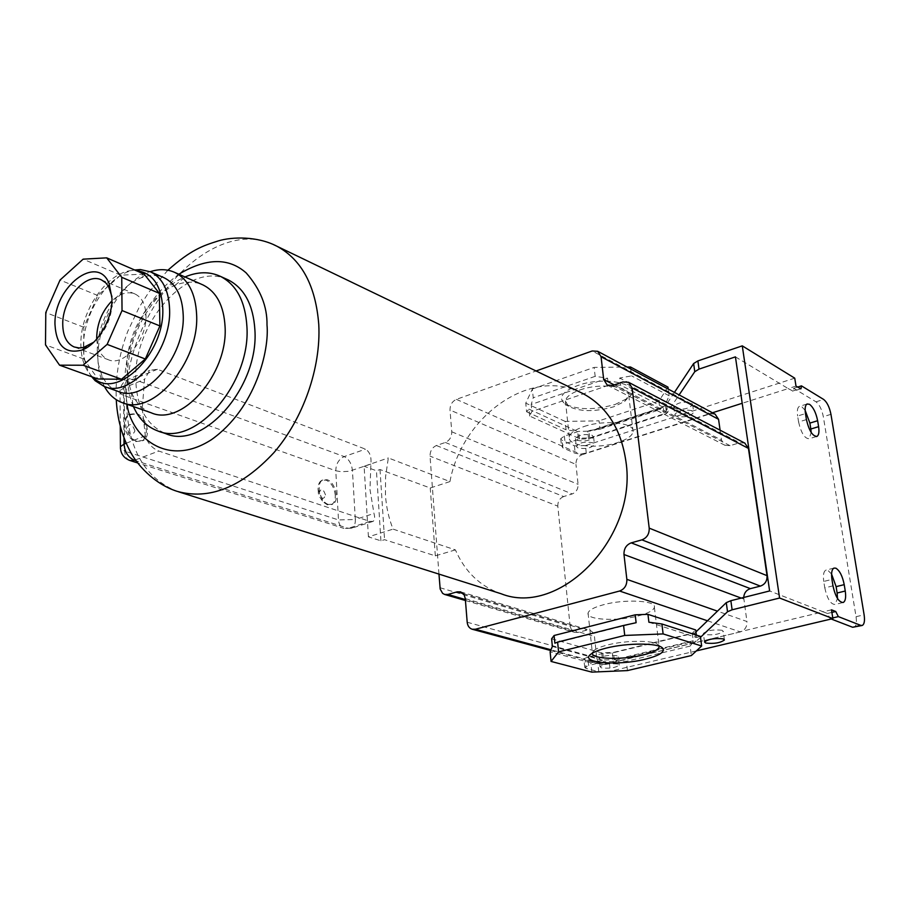 <?xml version="1.0" encoding="UTF-8"?>
<svg xmlns="http://www.w3.org/2000/svg" width="910" height="910" viewBox="0 0 910 910"><rect width="100%" height="100%" fill="white"/><g stroke="black" fill="none" stroke-linecap="round" stroke-linejoin="round"><path stroke-width="0.68" stroke-dasharray="4.55 3.41" d="M142.29 408.453L145.304 435.799C147.613 443.136 152.106 448.221 158.761 451.053L369.949 521.419L373.111 521.362C374.795 520.133 375.079 517.506 373.976 513.479L369.972 489.466L370.882 464.089C371.599 456.786 369.801 451.804 365.479 449.165L157.43 369.278L149.9 370.313L144.553 379.334L142.29 408.453M580.182 392.221C529.586 367.538 461.939 416.53 449.95 481.583L388.331 457.935L385.59 476.556L385.453 494.972C386.261 507.177 388.809 518.563 393.086 529.12L455.398 549.89C464.93 571.742 480.139 586.359 501.023 593.718M455.398 549.89L435.344 555.862L384.555 539.687L380.926 540.813L368.425 536.854L393.086 529.12M368.425 536.854L364.102 466.238L388.331 457.935M449.95 481.583L430.237 487.999L380.016 469.537L376.444 470.754L364.102 466.238M438.961 574.096L430.021 456.149C430.055 451.007 432.182 447.47 436.39 445.525L445.354 442.465C449.597 440.508 451.735 436.948 451.769 431.795L450.006 410.035C450.018 404.927 452.156 401.378 456.388 399.365L536.058 370.984M380.926 540.813L376.444 470.754M380.016 469.537L384.555 539.687M435.344 555.862L430.237 487.999M439.996 587.735L570.138 626.216L557.796 506.131L430.021 456.149M570.138 626.216L571.594 630.152L574.688 632.382L577.827 632.439L465.363 599.553M467.194 622.235L596.778 657.941L594.378 635.851L592.979 632.518L590.385 630.448L586.643 630.198L577.827 632.439M597.87 663.527L602.886 663.89L583.992 658.76L585.187 660.091L586.063 668.395L598.757 671.751L597.87 663.527L585.187 660.091M596.778 657.941L597.699 661.013L599.61 663.31L601.646 664.345L604.718 664.391L602.886 663.89L609.416 663.037L740.308 631.915C744.971 630.255 747.178 626.785 746.928 621.507L717.467 611.156M695.934 631.927L694.853 632.973L612.373 653.016L602.92 653.414L587.758 657.1L583.992 658.76L550.982 649.785M551.619 638.809L601.692 652.868L613.511 652.379L692.283 633.235L695.684 629.936M707.48 620.791L739.898 631.767L823.197 611.816L769.621 590.954M743.697 597.472L746.928 621.507M744.789 443.102L739.693 442.749L622.94 381.927M720.094 430.18L721.482 440.087L724.929 445.274L730.082 445.684L739.693 442.749M712.462 412.776L709.686 413.663L677.904 396.703L679.122 394.906M715.135 414.209L709.686 413.663L586.279 453.066L580.057 454.022L575.211 453.294L562.869 447.845L561.652 445.889L565.178 443.671L579.545 439.007L588.588 438.825L666.564 413.549L677.904 396.703L592.205 350.976M608.403 385.317L620.563 385.146L667.166 409.25L664.107 413.811L589.646 437.972L578.328 438.188L529.665 416.063L531.884 411.445L608.403 385.317L607.562 378.196L595.163 376.33L594.139 367.401L627.047 367.014M456.388 399.365L581.831 454.807C577.827 456.558 575.859 459.755 575.95 464.418L450.006 410.035M436.39 445.525L563.665 496.564L572.185 493.959C576.212 492.253 578.18 489.045 578.089 484.347L575.95 464.418M563.665 496.564C559.684 498.248 557.728 501.444 557.796 506.131M227.045 279.37C188.461 260.704 133.326 322.993 135.761 379.572C136.693 407.452 146.703 425.482 165.779 433.661M133.417 406.554L133.042 405.678C129.527 397.056 127.696 387.353 127.582 376.558C126.638 336.62 153.358 289.903 185.014 276.958M151.117 412.765C142.29 409.341 135.715 402.527 131.393 392.335L128.071 380.994L126.865 368.254C126.069 334.937 148.614 295.784 174.913 285.41C184.628 281.44 193.682 281.144 202.065 284.534M104.479 386.557L103.012 383.588C99.656 376.012 97.962 367.31 97.905 357.459C97.279 322.879 121.223 282.1 148.273 272.386L150.23 271.692M117.97 391.368C110.849 388.581 105.435 383.133 101.727 375.034L98.405 364.387L97.268 352.227C96.71 321.969 117.731 286.206 141.312 277.777C149.194 274.82 156.52 274.695 163.277 277.402M91.705 376.74C86.268 369.05 83.515 359.154 83.458 347.04C82.799 313.313 108.916 273.614 134.68 269.997M92.706 377.093L91.978 376.421C84.698 369.028 80.99 358.347 80.876 344.378C80.069 309.514 109.473 268.939 135.089 270.509L135.909 270.532M740.308 631.915L604.718 664.391M581.831 454.807L710.096 413.879M602.92 653.414L603.842 661.797L588.645 665.46L587.758 657.1M612.373 653.016L613.306 661.399L603.842 661.797M694.853 632.973L695.968 641.573L692.874 642.312L692.772 641.561L616.138 659.966L616.229 660.706L613.306 661.399M700.518 637.273L695.968 641.573M692.283 633.235L693.238 640.754L614.33 659.727L613.511 652.379M627.445 670.59L626.387 661.32L616.229 660.706M601.692 652.868L602.488 660.228L590.84 662.821L591.83 672.126M616.138 659.966L614.33 659.727M602.488 660.228L552.37 646.453M554.861 643.188L636.124 622.713M648.898 622.224L696.662 637.5L696.343 635.078M693.238 640.754L692.772 641.561M700.404 636.386L696.662 637.5M692.874 642.312L690.144 646.1L691.35 655.553M735.428 356.868L788.196 388.593L742.207 403.278M579.545 439.007L578.703 431.374L564.382 436.083L560.742 438.711L562.073 440.292L562.869 447.845M674.435 392.403L665.551 405.746L666.564 413.549M665.551 405.746L662.651 406.702L662.73 407.384L590.567 430.976L590.488 430.305L587.735 431.203L588.588 438.825M587.735 431.203L578.703 431.374M667.166 409.25L666.279 402.391L619.71 378.037L620.563 385.146M630.732 368.994L631.574 375.864L619.71 378.037M607.562 378.196L531.19 404.484L531.884 411.445M529.665 416.063L528.983 409.136L526.606 411.775L525.752 403.153L532.361 389.025L533.237 397.784L531.19 404.484M528.983 409.136L577.6 431.499L578.328 438.188M589.646 437.972L588.907 431.295L590.567 430.976M590.488 430.305L599.963 429.19L599.019 420.841L565.178 421.421L566.065 429.804L577.6 431.499M588.907 431.295L663.231 406.986L664.107 413.811M667.986 387.125L658.885 401.105L659.966 409.602L662.651 406.702M666.279 402.391L669.112 395.759L668.247 389.082M328.464 504.459C320.115 502.297 315.656 483.21 322.743 480.002L327.156 479.729C335.517 482.072 339.839 501.046 332.707 504.208L328.464 504.459M136.443 413.527C146.396 416.416 151.526 435.697 143.575 440.383L136.762 441.123C126.831 438.449 121.496 419.078 129.356 414.3L136.443 413.527M335.278 495.324C334.368 487.714 331.297 482.641 326.076 480.105L321.651 480.366C319.137 481.947 317.943 484.996 318.068 489.5L323.164 501.945L327.373 504.822L331.615 504.572C334.197 502.991 335.426 499.909 335.278 495.324M135.624 441.566L142.438 440.815L143.462 439.974L145.691 436.322L146.419 431.431C145.657 422.923 141.96 417.099 135.317 413.982L127.718 415.153L125.352 418.486L124.363 423.969C125.136 432.637 128.89 438.495 135.624 441.566M325.507 494.949C323.13 488.488 321.037 487.783 319.239 492.833C321.639 499.317 323.733 500.011 325.507 494.949M134.942 430.862C132.212 423.537 129.538 422.638 126.922 428.166C129.675 435.503 132.348 436.402 134.942 430.862M586.063 668.395L584.732 667.36L588.645 665.46M696.378 650.9L609.905 671.341M620.381 660.523L691.691 643.438M617.776 664.038C609.711 663.219 603.819 664.129 600.099 666.768L601.556 667.906C609.62 668.713 615.501 667.792 619.187 665.164L617.776 664.038M722.085 630.277C713.69 629.322 707.457 630.357 703.396 633.383L704.624 634.497C713.03 635.43 719.241 634.395 723.279 631.381L722.085 630.277M616.843 655.712C608.79 654.87 602.909 655.78 599.201 658.465L600.657 659.625C608.71 660.455 614.58 659.534 618.254 656.861L616.843 655.712M690.144 646.1L626.387 661.32M659.181 646.214L658.283 644.792C653.937 640.162 626.308 640.151 607.994 644.871C601.464 646.51 596.869 648.307 594.219 650.286L592.273 653.221M638.308 615.911C648.102 613.329 653.46 610.473 654.381 607.345C656.758 600.554 624.908 598.78 603.558 604.706C594.139 607.266 588.986 610.041 588.087 613.021C585.767 619.938 617.082 621.61 638.308 615.911M590.84 662.821L550.129 651.833M831.478 609.825L823.197 611.816L827.463 613.476L830.079 618.572L832.764 617.935M796 386.102L788.196 388.593L793.213 391.22L793.702 388.331L816.008 401.833C819.421 404.518 821.855 409.466 823.322 416.666L856.048 616.696C856.879 622.611 856.253 626.148 854.16 627.32M831.194 619.005L830.079 618.572M806.419 419.59L798.582 421.99L797.638 416.007L805.464 413.584M798.582 421.99C801.198 433.114 804.736 438.7 809.195 438.734L811.174 432.455M805.134 410.308L801.755 406.713L799.242 406.44C797.456 407.635 796.921 410.831 797.638 416.007M832.98 585.858L824.79 587.883L823.766 581.445L831.945 579.397M824.79 587.883C827.213 598.791 830.637 604.32 835.039 604.467L837.507 598.507M831.569 574.062L827.782 570.251L825.825 570.149C823.618 571.434 822.924 575.2 823.766 581.445M586.279 453.066L585.448 445.582L794.737 378.162M594.457 430.237L661.581 408.306M585.448 445.582L574.403 445.809L562.073 440.292M576.872 440.269C584.63 441.805 590.203 440.724 593.593 437.016L592.171 435.287C584.413 433.729 578.817 434.809 575.404 438.518L576.872 440.269M675.004 408.363C683.114 410.057 688.995 408.817 692.658 404.643L691.452 403.016C683.353 401.287 677.449 402.516 673.753 406.702L675.004 408.363M577.679 447.811L576.223 446.082C579.647 442.397 585.244 441.327 593.024 442.863L594.435 444.569C591.045 448.243 585.46 449.324 577.679 447.811M676.016 416.12L674.765 414.482C678.473 410.33 684.388 409.113 692.499 410.808L693.716 412.423C690.042 416.564 684.138 417.792 676.016 416.12M669.112 395.759L631.574 375.864M658.885 401.105L599.019 420.841M565.178 421.421L525.752 403.153M532.361 389.025L594.139 367.401M615.251 404.415L627.388 398.432C646.43 385.453 606.833 374.749 577.497 385.613C562.152 391.664 557.921 397.727 564.814 403.79C577.293 410.057 594.105 410.274 615.251 404.415M579.875 390.003C600.054 382.61 630.653 386.215 628.742 395.52L624.658 401.424L613.749 406.781C594.731 412.037 579.625 411.855 568.42 406.247L565.428 400.946C566.157 396.851 570.968 393.211 579.875 390.003M583.913 426.574C604.285 419.419 635.1 422.729 633.11 431.624C632.359 435.731 627.297 439.337 617.947 442.453C597.654 449.347 567.305 446.162 569.296 437.096C570.047 433.183 574.915 429.679 583.913 426.574M595.163 376.33L533.237 397.784M526.606 411.775L566.065 429.804M599.963 429.19L659.966 409.602M797.615 387.091L793.702 388.331M144.167 274.115L120.643 275.184L97.768 295.488L83.8 327.27L83.8 359.006L98.007 379.004M83.8 359.006L45.5 344.89M83.8 327.27L45.784 312.551M97.768 295.488L60.037 280.041M120.643 275.184L83.128 259.157M93.741 342.217C105.424 331.832 111.612 318.363 112.305 301.813L111.93 296.558M96.722 339.066C97.393 349.679 101.237 356.549 108.233 359.7C123.578 367.048 147.113 339.862 145.998 315.588C145.577 304.6 141.915 297.388 134.987 293.976C127.627 291.154 119.938 293.452 111.93 300.891M127.07 404.324L124.954 384.054C123.578 360.326 136.056 305.385 178.861 274.24M178.508 491.787L177.075 491.332C144.747 478.148 127.889 448.653 126.501 402.834C122.873 313.097 210.21 214.555 273.546 244.631M369.949 521.419L348.268 528.346L351.908 528.118C354.331 526.685 355.457 523.807 355.31 519.496L373.976 513.479M135.499 459.891L158.761 451.053M373.111 521.362L351.908 528.118L343.866 528.38L348.268 528.346L136.17 460.835M145.304 435.799L126.183 443.238M123.976 437.858L123.544 388.035L144.553 379.334M157.43 369.278L133.565 379.208L126.843 379.925L123.544 388.035L119.995 390.845C119.381 392.699 120.802 394.28 124.249 395.577L124.738 451.121L338.497 519.94L355.31 519.496L352.432 470.402C351.59 463.565 348.837 458.959 344.185 456.592L133.565 379.208C127.844 382.337 124.738 387.796 124.249 395.577L335.79 470.766C335.961 463.895 338.759 459.163 344.185 456.592L365.479 449.165M370.882 464.089L349.03 471.278L341.239 471.744L335.79 470.766L338.497 519.94C338.861 524.319 340.659 527.129 343.866 528.38L137.763 462.985M463.315 593.639L586.643 630.198M465.283 598.609L594.469 636.477M741.229 598.097L743.777 599.042M612.68 385.419L730.082 445.684M614.216 384.896L721.482 440.087M451.769 431.795L578.089 484.347M445.354 442.465L572.185 493.959M130.062 460.54L129.903 460.494C126.638 459.186 124.92 456.069 124.738 451.121L120.427 448.277M564.382 436.083L565.178 443.671M609.416 663.037L610.326 671.25M574.403 445.809L575.211 453.294M831.888 612.419L827.463 613.476M856.048 616.696L864.113 614.796M830.955 414.334L823.322 416.666M816.008 401.833L823.652 399.445M792.417 391.129L800.197 388.661M167.884 270.213L148.785 292.281L139.207 307.239L127.809 331.263C120.279 350.964 116.378 370.882 116.082 391.004L116.264 399.695M120.268 426.164L119.995 390.845C120.427 386.102 122.713 382.473 126.843 379.925L149.9 370.313M465.442 600.52L574.688 632.382M460.596 591.841L589.873 630.266M550.675 650.525L601.646 664.345M607.425 385.203L724.929 445.274M174.913 285.41L185.174 277.038M141.312 277.777L148.273 272.386M331.615 504.572L332.707 504.208M143.575 440.383L142.438 440.815M157.521 430.839L158.636 431.215M704.511 641.959L703.396 633.383M600.099 666.768L599.201 658.465M584.732 667.36L583.856 659.033M658.283 644.792L661.786 647.431M654.381 607.345L659.079 646.18M560.742 438.711L561.538 446.275M575.404 438.518L576.223 446.082M673.753 406.702L674.765 414.482M624.658 401.424L627.388 398.432M628.742 395.52L633.11 431.624M321.651 480.366L322.743 480.002M129.356 414.3L128.219 414.755M131.393 392.335L133.042 405.678M724.394 639.639L723.279 631.381M619.187 665.164L618.254 656.861M594.219 650.286L590.999 654.085M816.361 436.584L809.195 438.734M807.022 404.006L799.242 406.44M842.671 602.625L835.039 604.467M833.958 568.09L825.825 570.149M593.593 437.016L594.435 444.569M692.658 404.643L693.716 412.423M568.42 406.247L564.814 403.79M318.068 489.591C318.875 493.447 316.76 493.584 323.164 501.945M121.929 402.516L122.85 402.846M588.087 613.021L592.33 652.675M800.777 388.82L793.213 391.22M565.428 400.946L569.296 437.096M101.727 375.034L103.012 383.588M104.047 386.397L104.866 386.693M91.978 376.421L92.399 376.99M74.62 347.142L82.162 349.952M82.218 349.975L108.233 359.7M101.442 279.905L134.987 293.976"/><path stroke-width="1.36" d="M178.508 491.787L501.023 593.718C559.65 617.355 637.842 537.48 625.932 461.495C621.189 428.963 606.731 406.258 582.571 393.37L580.182 392.221M536.058 370.984L592.205 350.976L597.722 351.305L601.055 356.72L603.694 379.493L607.232 385.101L612.68 385.419L622.94 381.927L628.548 382.28L632.097 387.922L649.205 528.13C649.387 533.942 646.953 537.844 641.914 539.857L631.221 542.861C626.239 544.84 623.828 548.73 623.976 554.509L626.854 579.351C627.013 585.221 624.59 589.1 619.585 591.022L475.384 629.242L472.165 629.231C469.287 628.241 467.626 625.909 467.194 622.235L465.283 598.609L464.146 594.799L460.596 591.841L457.218 591.83L447.913 594.446L444.615 594.446L442.624 593.365L440.19 589.088L438.961 574.096M619.585 591.022L707.48 620.791L695.934 631.927M554.099 635.498L551.619 638.809L552.37 646.453L550.129 651.833L551.062 661.433L558.592 651.867L624.726 635.442L623.577 625.466L636.124 622.713L635.203 614.819L554.099 635.498L554.861 643.188L557.614 642.096L558.592 651.867M696.343 635.078L695.684 629.936L647.954 614.341L635.203 614.819M641.914 539.857L760.373 586.108L750.386 588.645C746.348 589.998 744.118 592.945 743.697 597.472M760.373 586.108C765.06 584.391 767.278 580.899 767.016 575.655L649.205 528.13M632.097 387.922L748.441 448.402L767.016 575.655M748.441 448.402L744.789 443.102M601.055 356.72L718.559 419.305L720.094 430.18M718.559 419.305L715.135 414.209M158.636 431.215L165.779 433.661C203.101 450.404 259.009 387.023 254.902 330.046C253.321 304.998 244.46 288.299 228.342 279.962L227.045 279.37M185.014 276.958L185.526 276.742C198.073 271.589 209.71 271.464 220.402 276.356C236.532 284.705 245.37 301.46 246.917 326.622C250.932 383.849 194.842 447.618 157.521 430.839C146.794 426.79 138.764 418.691 133.417 406.554M202.065 284.534L203.123 285.001C216.58 291.848 223.894 305.783 225.077 326.781C228.148 374.112 181.829 426.824 151.117 412.765L122.85 402.846M150.23 271.692C159.125 268.791 167.338 269.053 174.856 272.465C188.313 279.325 195.57 293.429 196.628 314.746C199.426 362.817 152.618 416.655 121.929 402.516C114.569 399.706 108.745 394.383 104.479 386.557M163.277 277.402L164.187 277.8C175.994 283.772 182.33 296.114 183.194 314.837C185.504 356.8 144.69 403.801 117.97 391.368L104.866 386.693M134.68 269.997L140.39 269.553L150.662 271.885C162.458 277.857 168.76 290.267 169.579 309.127C171.762 351.385 130.756 398.853 104.047 386.397L95.141 380.698L91.705 376.74M135.909 270.532C152.391 272.5 161.343 285.058 162.754 308.183C165.21 354.24 115.854 401.56 92.706 377.093M707.48 620.791L726.282 602.647L730.855 600.702L769.621 590.954L735.428 356.868L699.016 369.119L697.89 360.917L742.276 345.857L779.586 598.029L832.878 618.607L696.378 650.9M726.282 602.647L727.522 611.736L700.518 637.273M551.062 661.433L591.83 672.126L627.445 670.59L691.35 655.553L701.655 646.009L700.404 636.386L661.9 623.987L663.117 633.929L624.726 635.442M647.954 614.341L648.898 622.224L661.9 623.987M679.122 394.906L694.762 371.701L699.016 369.119M742.207 403.278L712.462 412.776M694.762 371.701L693.647 363.522L674.435 392.403M627.047 367.014L630.493 366.98L630.732 368.994M668.247 389.082L667.986 387.125L630.493 366.98M609.905 671.341L599.019 671.819M727.522 611.736L732.118 609.802L779.586 598.029M723.245 638.888C714.839 637.967 708.594 638.991 704.511 641.959L705.75 643.052C714.157 643.962 720.39 642.926 724.428 639.957L723.245 638.888M663.117 633.929L701.655 646.009M606.344 648.079C599.053 649.899 593.934 651.901 590.999 654.085C578.385 662.787 617.617 666.234 645.27 659.215C659.784 655.518 665.517 651.765 662.491 647.954C657.714 642.813 626.808 642.824 606.344 648.079M592.273 653.221C591.693 659.227 622.212 660.194 642.904 654.972C652.788 652.515 658.214 649.842 659.181 646.942L659.181 646.214M557.614 642.096L623.577 625.466M832.878 618.607L831.478 609.825L835.733 611.497L838.349 616.616L860.769 625.375L852.647 627.263L831.194 619.005M861.827 625.545L852.647 627.263M811.174 432.455L810.833 429.019L818.602 426.665L817.635 420.727C816.02 412.742 813.312 407.259 809.513 404.29L807.022 404.006C805.248 405.212 804.724 408.397 805.464 413.584L806.419 419.59C809.047 430.737 812.573 436.345 817.009 436.39C818.829 435.173 819.364 431.932 818.602 426.665M817.635 420.727L809.889 423.093L810.833 429.019M809.889 423.093L805.134 410.308M837.507 598.507L837.132 593.013L845.254 591.022L844.218 584.641C842.512 576.144 839.737 570.661 835.903 568.193L833.958 568.09C831.763 569.376 831.092 573.141 831.945 579.397L832.98 585.858C835.426 596.789 838.838 602.329 843.206 602.5C845.47 601.203 846.152 597.369 845.254 591.022M844.218 584.641L836.119 586.643L837.132 593.013M836.119 586.643L831.569 574.062M742.276 345.857L794.737 378.162L796 386.102L800.777 388.82M693.647 363.522L697.89 360.917M800.993 388.752L801.46 385.863L823.652 399.445C827.042 402.152 829.476 407.111 830.955 414.334L864.113 614.796C864.955 620.734 864.341 624.271 862.282 625.443L860.769 625.375M801.46 385.863L797.615 387.091M832.764 617.935L838.349 616.616M59.559 365.172L98.007 379.004L121.496 379.254L145.316 358.995L159.898 325.928L159.341 293.339L144.167 274.115L106.697 257.849L83.128 259.157L60.037 280.041L45.784 312.551L45.5 344.89L59.559 365.172L83.083 365.24L107.13 344.389L145.316 358.995M121.496 379.254L83.083 365.24M159.341 293.339L121.747 277.311L106.697 257.849M159.898 325.928L122.031 310.537L121.747 277.311M107.13 344.389L122.031 310.537M111.975 298.378L109.12 283.533C97.29 253.242 53.736 287.082 54.975 324.404C56.283 345.823 65.304 354.377 82.048 350.043C97.779 344.424 112.487 319.137 111.975 298.378M111.93 296.558L108.472 286.32L105.651 282.76L101.442 279.905C85.938 271.931 62.108 299.629 62.744 324.347C62.949 336.029 66.748 343.571 74.142 346.96L79.113 347.95L83.595 347.449L93.741 342.217M111.93 300.891C102.238 311.004 97.154 323.175 96.688 337.382L96.722 339.066M178.861 274.24C206.138 257.837 228.581 257.405 246.212 272.943C260.419 289.198 267.347 306.568 267.005 325.018C269.428 349.827 256.051 407.987 211.518 439.632C165.586 469.298 130.448 434.207 127.07 404.324M273.546 244.631L276.856 246.2C301.756 259.668 315.724 285.797 318.773 324.586C321.082 367.72 303.292 418.657 273.899 452.657C241.514 487.385 209.243 500.272 177.075 491.332C153.153 483.654 135.738 463.144 129.482 450.029C121.565 434.605 117.162 417.815 116.264 399.695M136.17 460.835L134.452 460.289L135.499 459.891M126.183 443.238L124.033 444.08C124.738 452.122 128.219 457.525 134.452 460.289L129.903 460.494C123.601 458.014 120.45 453.43 120.427 446.73L120.427 448.277M120.268 426.164L120.427 446.73L124.033 444.08L123.976 437.858M465.363 599.553L447.913 594.446M457.218 591.83L463.315 593.639M550.982 649.785L475.384 629.242M717.467 611.156L626.854 579.351M623.976 554.509L741.229 598.097M631.221 542.861L750.386 588.645M603.694 379.493L614.216 384.896M732.118 609.802L730.855 600.702M835.733 611.497L831.888 612.419M167.884 270.213C191.134 249.727 202.395 245.893 218.445 240.877C231.993 236.725 257.45 236.02 276.856 246.2L582.571 393.37M444.615 594.446L465.442 600.52M472.165 629.231L550.675 650.525M628.548 382.28L744.983 443.204M597.722 351.305L715.317 414.3M130.062 460.54L137.763 462.985M220.402 276.356L228.342 279.962M174.856 272.465L203.123 285.001M150.662 271.885L164.187 277.8M135.624 270.406L140.39 269.553M661.786 647.431L662.491 647.954M659.079 646.18L659.181 646.942M817.009 436.39L816.361 436.584M92.399 376.99L95.141 380.698M86.37 346.573L82.048 350.043M109.826 288.925L109.12 283.533"/></g></svg>
